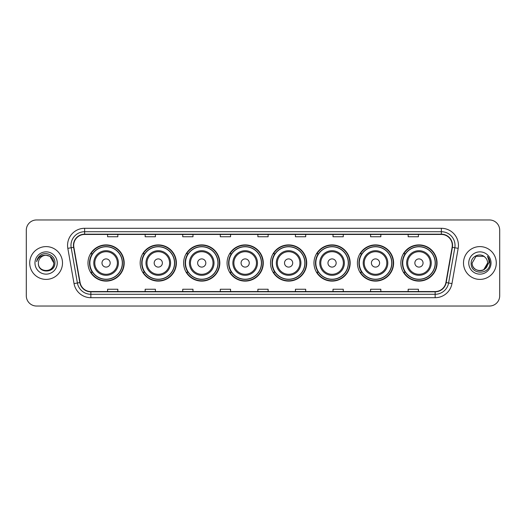 <?xml version="1.0" encoding="UTF-8"?>
<svg xmlns="http://www.w3.org/2000/svg" width="526" height="526" viewBox="0 0 526 526"><rect width="100%" height="100%" fill="white"/><g stroke="black" fill="none" stroke-linecap="round" stroke-linejoin="round"><path stroke-width="0.79" d="M400.851 263A18.101 18.101 0 0 0 418.952 281.101A18.101 18.101 0 0 0 437.06 263A18.101 18.101 0 0 0 418.952 244.899A18.101 18.101 0 0 0 400.851 263M357.404 263A18.101 18.101 0 0 0 375.511 281.101A18.101 18.101 0 0 0 393.612 263A18.101 18.101 0 0 0 375.511 244.899A18.101 18.101 0 0 0 357.404 263M313.963 263A18.101 18.101 0 0 0 332.064 281.101A18.101 18.101 0 0 0 350.165 263A18.101 18.101 0 0 0 332.064 244.899A18.101 18.101 0 0 0 313.963 263M270.515 263A18.101 18.101 0 0 0 288.616 281.101A18.101 18.101 0 0 0 306.717 263A18.101 18.101 0 0 0 288.616 244.899A18.101 18.101 0 0 0 270.515 263M227.068 263A18.101 18.101 0 0 0 245.169 281.101A18.101 18.101 0 0 0 263.276 263A18.101 18.101 0 0 0 245.169 244.899A18.101 18.101 0 0 0 227.068 263M183.62 263A18.101 18.101 0 0 0 201.728 281.101A18.101 18.101 0 0 0 219.829 263A18.101 18.101 0 0 0 201.728 244.899A18.101 18.101 0 0 0 183.62 263M140.172 263A18.101 18.101 0 0 0 158.28 281.101A18.101 18.101 0 0 0 176.381 263A18.101 18.101 0 0 0 158.28 244.899A18.101 18.101 0 0 0 140.172 263M87.987 263A18.101 18.101 0 0 0 106.088 281.101A18.101 18.101 0 0 0 124.189 263A18.101 18.101 0 0 0 106.088 244.899A18.101 18.101 0 0 0 87.987 263M92.326 272.225A16.562 16.562 0 0 1 92.326 253.775M144.518 272.225A16.562 16.562 0 0 1 144.518 253.775M187.966 272.225A16.562 16.562 0 0 1 187.966 253.775M231.407 272.225A16.562 16.562 0 0 1 231.407 253.775M274.855 272.225A16.562 16.562 0 0 1 274.855 253.775M318.302 272.225A16.562 16.562 0 0 1 318.302 253.775M361.75 272.225A16.562 16.562 0 0 1 361.75 253.775M405.198 272.225A16.562 16.562 0 0 1 405.198 253.775M26.3 230.21L26.3 295.79A10.244 10.244 0 0 0 36.544 306.033L489.456 306.033A10.244 10.244 0 0 0 499.7 295.79L499.7 230.21A10.244 10.244 0 0 0 489.456 219.967L36.544 219.967A10.244 10.244 0 0 0 26.3 230.21L26.3 295.79M29.712 263A16.398 16.398 0 0 0 46.11 279.398A16.398 16.398 0 0 0 62.502 263A16.398 16.398 0 0 0 46.11 246.602A16.398 16.398 0 0 0 29.712 263A16.398 16.398 0 0 0 46.11 279.398A16.398 16.398 0 0 0 62.502 263A16.398 16.398 0 0 0 46.11 246.602A16.398 16.398 0 0 0 29.712 263M463.498 263A16.398 16.398 0 0 0 479.89 279.398A16.398 16.398 0 0 0 496.288 263A16.398 16.398 0 0 0 479.89 246.602A16.398 16.398 0 0 0 463.498 263A16.398 16.398 0 0 0 479.89 279.398A16.398 16.398 0 0 0 496.288 263A16.398 16.398 0 0 0 479.89 246.602A16.398 16.398 0 0 0 463.498 263M73.706 245.372A10.928 10.928 0 0 1 84.64 234.445L441.36 234.445A10.928 10.928 0 0 1 452.123 247.273L445.91 282.521A10.928 10.928 0 0 1 435.147 291.555L90.853 291.555A10.928 10.928 0 0 1 80.09 282.521L73.877 247.273A10.928 10.928 0 0 1 73.706 245.372M73.436 245.372A11.204 11.204 0 0 0 73.607 247.319L79.82 282.567A11.204 11.204 0 0 0 90.853 291.825L435.147 291.825A11.204 11.204 0 0 0 446.18 282.567L452.393 247.319A11.204 11.204 0 0 0 441.36 234.175L84.64 234.175A11.204 11.204 0 0 0 73.436 245.372M67.821 248.344A17.075 17.075 0 0 1 84.64 228.297L441.36 228.297A17.075 17.075 0 0 1 458.179 248.344L451.965 283.593A17.075 17.075 0 0 1 435.147 297.703L90.853 297.703A17.075 17.075 0 0 1 74.034 283.593L67.821 248.344L71.181 247.746A13.663 13.663 0 0 1 84.64 231.716L441.36 231.716A13.663 13.663 0 0 1 454.819 247.746L448.599 282.995A13.663 13.663 0 0 1 435.147 294.284L90.853 294.284A13.663 13.663 0 0 1 77.401 282.995L71.181 247.746A13.663 13.663 0 0 1 70.977 245.372M489.456 219.967L36.544 219.967M36.544 306.033L489.456 306.033M499.7 295.79L499.7 230.21M446.18 282.567L448.599 282.995L454.819 247.746L458.179 248.344M257.878 234.445L257.878 236.759L268.122 236.759L268.122 234.445M220.302 234.445L220.302 236.759L230.552 236.759L230.552 234.445M182.732 234.445L182.732 236.759L192.983 236.759L192.983 234.445M145.163 234.445L145.163 236.759L155.407 236.759L155.407 234.445M107.593 234.445L107.593 236.759L117.837 236.759L117.837 234.445M295.448 234.445L295.448 236.759L305.698 236.759L305.698 234.445M333.017 234.445L333.017 236.759L343.268 236.759L343.268 234.445M370.593 234.445L370.593 236.759L380.837 236.759L380.837 234.445M408.163 234.445L408.163 236.759L418.407 236.759L418.407 234.445M268.122 291.555L268.122 289.241L257.878 289.241L257.878 291.555M230.552 291.555L230.552 289.241L220.302 289.241L220.302 291.555M192.983 291.555L192.983 289.241L182.732 289.241L182.732 291.555M155.407 291.555L155.407 289.241L145.163 289.241L145.163 291.555M117.837 291.555L117.837 289.241L107.593 289.241L107.593 291.555M305.698 291.555L305.698 289.241L295.448 289.241L295.448 291.555M343.268 291.555L343.268 289.241L333.017 289.241L333.017 291.555M380.837 291.555L380.837 289.241L370.593 289.241L370.593 291.555M418.407 291.555L418.407 289.241L408.163 289.241L408.163 291.555M38.391 263A7.719 7.719 0 0 1 46.11 255.281L49.97 256.313L53.83 263L49.97 256.313L46.11 255.281L49.97 256.313L53.83 263L49.97 256.313L46.11 255.281L49.97 256.313L53.83 263C54.303 272.961 37.918 272.961 38.391 263C37.668 273.79 55.263 273.54 54.914 263C55.513 255.616 45.92 250.83 40.239 255.439C38.234 257.05 37.03 259.114 36.636 261.646C38.227 257.115 41.383 254.998 46.11 255.281L49.97 256.313L53.83 263C54.303 272.961 37.918 272.961 38.391 263C37.918 272.961 54.303 272.961 53.83 263C54.303 272.961 37.918 272.961 38.391 263C37.918 272.961 54.303 272.961 53.83 263C54.303 272.961 37.918 272.961 38.391 263C37.918 272.961 54.303 272.961 53.83 263C54.303 272.961 37.918 272.961 38.391 263C37.918 272.961 54.303 272.961 53.83 263C53.777 265.538 52.731 267.609 50.693 269.213M46.11 255.281C50.798 255.735 53.376 258.312 53.83 263M34.972 263A11.138 11.138 0 0 0 46.11 274.138A11.138 11.138 0 0 0 57.249 263A11.138 11.138 0 0 0 46.11 251.862A11.138 11.138 0 0 0 34.972 263M110.184 263A4.096 4.096 0 0 0 106.088 258.904A4.096 4.096 0 0 0 101.991 263A4.096 4.096 0 0 0 106.088 267.096A4.096 4.096 0 0 0 110.184 263M118.383 263A12.295 12.295 0 0 0 106.088 250.705A12.295 12.295 0 0 0 93.792 263A12.295 12.295 0 0 0 106.088 275.295A12.295 12.295 0 0 0 118.383 263A12.295 12.295 0 0 1 106.088 275.295A12.295 12.295 0 0 1 93.792 263M122.315 263A16.227 16.227 0 0 0 106.088 246.773A16.227 16.227 0 0 0 89.867 263A16.227 16.227 0 0 0 106.088 279.227A16.227 16.227 0 0 0 122.315 263M123.847 263A17.759 17.759 0 0 1 90.906 272.225L92.556 272.225A16.378 16.378 0 0 0 122.466 263.039A16.378 16.378 0 0 0 92.556 253.775L90.906 253.775A17.759 17.759 0 0 1 123.847 263M162.376 263A4.096 4.096 0 0 0 158.28 258.904A4.096 4.096 0 0 0 154.177 263A4.096 4.096 0 0 0 158.28 267.096A4.096 4.096 0 0 0 162.376 263M170.575 263A12.295 12.295 0 0 0 158.28 250.705A12.295 12.295 0 0 0 145.985 263A12.295 12.295 0 0 0 158.28 275.295A12.295 12.295 0 0 0 170.575 263A12.295 12.295 0 0 1 158.28 275.295A12.295 12.295 0 0 1 145.985 263M174.5 263A16.227 16.227 0 0 0 158.28 246.773A16.227 16.227 0 0 0 142.053 263A16.227 16.227 0 0 0 158.28 279.227A16.227 16.227 0 0 0 174.5 263M176.039 263A17.759 17.759 0 0 1 143.098 272.225L144.742 272.225A16.378 16.378 0 0 0 174.652 263.039A16.378 16.378 0 0 0 144.742 253.775L143.098 253.775A17.759 17.759 0 0 1 176.039 263M205.824 263A4.096 4.096 0 0 0 201.728 258.904A4.096 4.096 0 0 0 197.625 263A4.096 4.096 0 0 0 201.728 267.096A4.096 4.096 0 0 0 205.824 263M214.023 263A12.295 12.295 0 0 0 201.728 250.705A12.295 12.295 0 0 0 189.426 263A12.295 12.295 0 0 0 201.728 275.295A12.295 12.295 0 0 0 214.023 263A12.295 12.295 0 0 1 201.728 275.295A12.295 12.295 0 0 1 189.426 263M217.948 263A16.227 16.227 0 0 0 201.728 246.773A16.227 16.227 0 0 0 185.5 263A16.227 16.227 0 0 0 201.728 279.227A16.227 16.227 0 0 0 217.948 263M219.487 263A17.759 17.759 0 0 1 186.546 272.225L188.19 272.225A16.378 16.378 0 0 0 218.099 263.039A16.378 16.378 0 0 0 188.19 253.775L186.546 253.775A17.759 17.759 0 0 1 219.487 263M249.271 263A4.096 4.096 0 0 0 245.169 258.904A4.096 4.096 0 0 0 241.072 263A4.096 4.096 0 0 0 245.169 267.096A4.096 4.096 0 0 0 249.271 263M257.464 263A12.295 12.295 0 0 0 245.169 250.705A12.295 12.295 0 0 0 232.873 263A12.295 12.295 0 0 0 245.169 275.295A12.295 12.295 0 0 0 257.464 263A12.295 12.295 0 0 1 245.169 275.295A12.295 12.295 0 0 1 232.873 263M261.396 263A16.227 16.227 0 0 0 245.169 246.773A16.227 16.227 0 0 0 228.948 263A16.227 16.227 0 0 0 245.169 279.227A16.227 16.227 0 0 0 261.396 263M262.934 263A17.759 17.759 0 0 1 229.994 272.225L231.637 272.225A16.378 16.378 0 0 0 261.547 263.039A16.378 16.378 0 0 0 231.637 253.775L229.994 253.775A17.759 17.759 0 0 1 262.934 263M292.712 263A4.096 4.096 0 0 0 288.616 258.904A4.096 4.096 0 0 0 284.52 263A4.096 4.096 0 0 0 288.616 267.096A4.096 4.096 0 0 0 292.712 263M300.911 263A12.295 12.295 0 0 0 288.616 250.705A12.295 12.295 0 0 0 276.321 263A12.295 12.295 0 0 0 288.616 275.295A12.295 12.295 0 0 0 300.911 263A12.295 12.295 0 0 1 288.616 275.295A12.295 12.295 0 0 1 276.321 263M304.843 263A16.227 16.227 0 0 0 288.616 246.773A16.227 16.227 0 0 0 272.396 263A16.227 16.227 0 0 0 288.616 279.227A16.227 16.227 0 0 0 304.843 263M306.375 263A17.759 17.759 0 0 1 273.435 272.225L275.085 272.225A16.378 16.378 0 0 0 304.995 263.039A16.378 16.378 0 0 0 275.085 253.775L273.435 253.775A17.759 17.759 0 0 1 306.375 263M336.16 263A4.096 4.096 0 0 0 332.064 258.904A4.096 4.096 0 0 0 327.968 263A4.096 4.096 0 0 0 332.064 267.096A4.096 4.096 0 0 0 336.16 263M344.359 263A12.295 12.295 0 0 0 332.064 250.705A12.295 12.295 0 0 0 319.769 263A12.295 12.295 0 0 0 332.064 275.295A12.295 12.295 0 0 0 344.359 263A12.295 12.295 0 0 1 332.064 275.295A12.295 12.295 0 0 1 319.769 263M348.284 263A16.227 16.227 0 0 0 332.064 246.773A16.227 16.227 0 0 0 315.837 263A16.227 16.227 0 0 0 332.064 279.227A16.227 16.227 0 0 0 348.284 263M349.823 263A17.759 17.759 0 0 1 316.882 272.225L318.532 272.225A16.378 16.378 0 0 0 348.442 263.039A16.378 16.378 0 0 0 318.532 253.775L316.882 253.775A17.759 17.759 0 0 1 349.823 263M379.608 263A4.096 4.096 0 0 0 375.511 258.904A4.096 4.096 0 0 0 371.409 263A4.096 4.096 0 0 0 375.511 267.096A4.096 4.096 0 0 0 379.608 263M387.807 263A12.295 12.295 0 0 0 375.511 250.705A12.295 12.295 0 0 0 363.216 263A12.295 12.295 0 0 0 375.511 275.295A12.295 12.295 0 0 0 387.807 263A12.295 12.295 0 0 1 375.511 275.295A12.295 12.295 0 0 1 363.216 263M391.732 263A16.227 16.227 0 0 0 375.511 246.773A16.227 16.227 0 0 0 359.284 263A16.227 16.227 0 0 0 375.511 279.227A16.227 16.227 0 0 0 391.732 263M393.27 263A17.759 17.759 0 0 1 360.33 272.225L361.973 272.225A16.378 16.378 0 0 0 391.883 263.039A16.378 16.378 0 0 0 361.973 253.775L360.33 253.775A17.759 17.759 0 0 1 393.27 263M423.055 263A4.096 4.096 0 0 0 418.952 258.904A4.096 4.096 0 0 0 414.856 263A4.096 4.096 0 0 0 418.952 267.096A4.096 4.096 0 0 0 423.055 263M431.254 263A12.295 12.295 0 0 0 418.952 250.705A12.295 12.295 0 0 0 406.657 263A12.295 12.295 0 0 0 418.952 275.295A12.295 12.295 0 0 0 431.254 263A12.295 12.295 0 0 1 418.952 275.295A12.295 12.295 0 0 1 406.657 263M435.18 263A16.227 16.227 0 0 0 418.952 246.773A16.227 16.227 0 0 0 402.732 263A16.227 16.227 0 0 0 418.952 279.227A16.227 16.227 0 0 0 435.18 263M436.718 263A17.759 17.759 0 0 1 403.777 272.225L405.421 272.225A16.378 16.378 0 0 0 435.331 263.039A16.378 16.378 0 0 0 405.421 253.775L403.777 253.775A17.759 17.759 0 0 1 436.718 263M484.946 257.168A7.719 7.719 0 0 1 487.609 263L483.749 269.687L487.609 263L485.807 267.958A7.719 7.719 0 0 0 487.609 263L485.787 267.984L487.609 263C488.082 272.961 471.697 272.961 472.17 263L476.03 256.313L483.749 256.313L484.946 257.168C480.212 252.197 471.086 256.293 471.171 263C470.303 274.92 489.627 275.23 489.943 263.579L489.956 263C489.93 260.469 489.088 258.246 487.431 256.326C488.693 258.397 489.134 260.62 488.759 263L485.807 267.958C481.711 273.5 471.769 269.956 472.17 263L476.03 256.313L483.749 256.313L484.946 257.168L483.749 256.313L476.03 256.313L472.17 263C471.697 272.961 488.082 272.961 487.609 263C488.082 272.961 471.697 272.961 472.17 263M468.751 263A11.138 11.138 0 0 0 479.89 274.138A11.138 11.138 0 0 0 491.028 263A11.138 11.138 0 0 0 479.89 251.862A11.138 11.138 0 0 0 468.751 263M487.503 256.412L489.956 263.289M441.36 228.297L441.36 234.175M71.181 247.746L73.607 247.319M90.853 297.703L90.853 291.825M435.147 291.825L435.147 297.703M74.034 283.593L79.82 282.567M452.393 247.319L454.819 247.746M84.64 228.297L84.64 234.175M448.599 282.995L451.965 283.593M117.383 263A11.296 11.296 0 0 0 106.088 251.704A11.296 11.296 0 0 0 94.792 263A11.296 11.296 0 0 0 106.088 274.296A11.296 11.296 0 0 0 117.383 263M169.576 263A11.296 11.296 0 0 0 158.28 251.704A11.296 11.296 0 0 0 146.984 263A11.296 11.296 0 0 0 158.28 274.296A11.296 11.296 0 0 0 169.576 263M213.017 263A11.296 11.296 0 0 0 201.728 251.704A11.296 11.296 0 0 0 190.432 263A11.296 11.296 0 0 0 201.728 274.296A11.296 11.296 0 0 0 213.017 263M256.464 263A11.296 11.296 0 0 0 245.169 251.704A11.296 11.296 0 0 0 233.873 263A11.296 11.296 0 0 0 245.169 274.296A11.296 11.296 0 0 0 256.464 263M299.912 263A11.296 11.296 0 0 0 288.616 251.704A11.296 11.296 0 0 0 277.32 263A11.296 11.296 0 0 0 288.616 274.296A11.296 11.296 0 0 0 299.912 263M343.36 263A11.296 11.296 0 0 0 332.064 251.704A11.296 11.296 0 0 0 320.768 263A11.296 11.296 0 0 0 332.064 274.296A11.296 11.296 0 0 0 343.36 263M386.807 263A11.296 11.296 0 0 0 375.511 251.704A11.296 11.296 0 0 0 364.216 263A11.296 11.296 0 0 0 375.511 274.296A11.296 11.296 0 0 0 386.807 263M430.248 263A11.296 11.296 0 0 0 418.952 251.704A11.296 11.296 0 0 0 407.663 263A11.296 11.296 0 0 0 418.952 274.296A11.296 11.296 0 0 0 430.248 263"/></g></svg>
